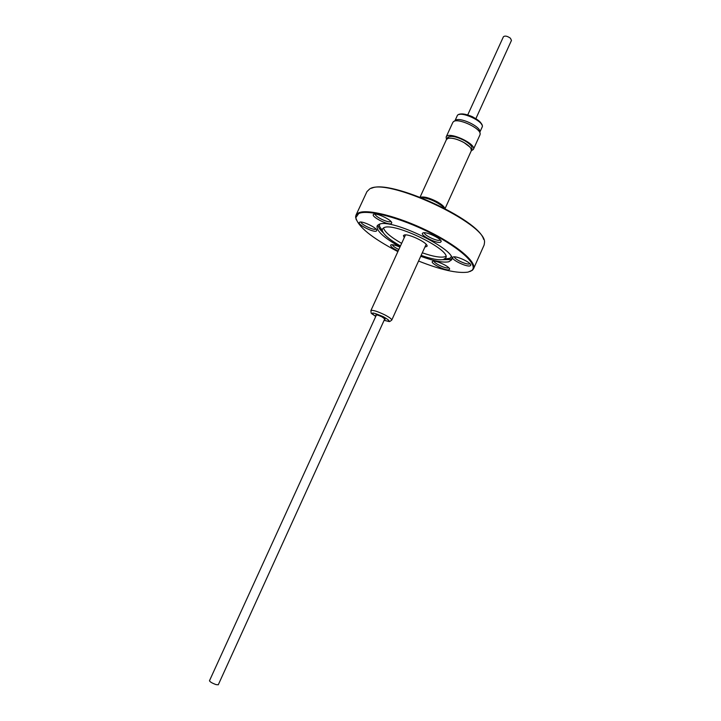 <?xml version="1.0" encoding="UTF-8"?>
<svg xmlns="http://www.w3.org/2000/svg" width="721" height="721" viewBox="0 0 721 721"><rect width="100%" height="100%" fill="white"/><g stroke="black" fill="none" stroke-linecap="round" stroke-linejoin="round"><path stroke-width="1.08" d="M479.961 134.908L480.132 134.178C481.249 128.23 456.979 117.162 453.221 121.912L452.734 122.633M446.479 139.495L446.137 137.035C448.101 130.771 476.797 143.849 473.364 149.445L471.282 150.797L471.074 148.769C470.02 146.787 467.632 144.714 463.936 142.56C457.411 139.09 452.157 137.684 448.156 138.324L446.479 139.486L420.073 197.157M453.987 121.389L455.167 120.605C458.646 116.243 480.853 126.364 479.844 131.844L480.015 133.25M467.749 114.891L503.411 36.771C504.961 35.536 507.314 36.023 510.459 38.249L511.459 40.439L475.896 118.604M444.379 208.045C443.478 206.215 440.973 204.151 436.881 201.844C429.86 198.248 424.543 196.743 420.92 197.356M444.803 208.405C444.163 206.503 441.576 204.268 437.016 201.691C429.355 197.788 423.813 196.319 420.379 197.275M469.786 146.967L463.9 142.488C457.493 139.081 452.328 137.693 448.399 138.324M471.426 149.914L471.931 148.796C472.48 146.633 470.083 143.93 464.712 140.694C455.924 136.269 450.201 135.269 447.561 137.702L447.056 138.811M444.596 208.297L443.127 206.774C435.7 201.123 428.184 197.987 420.595 197.365M376.47 314.87L209.469 680.759C210.018 681.94 212.244 683.229 216.156 684.635L218.283 684.779L384.852 318.691M384.536 319.394L385.185 319.268L382.049 316.916C378.651 315.293 376.578 314.653 375.821 314.996L376.155 315.573M418.559 261.038C441.018 269.933 457.511 273.62 468.055 272.105L471.777 270.474C478.609 265.238 460.629 248.168 430.527 232.991C400.515 217.751 367.368 209.099 358.67 213.587L355.832 217.643C357.958 226.727 371.973 238.047 397.866 251.611M356.255 219.788L355.597 217.021L355.958 215.209L358.445 212.929C366.89 208.603 397.893 216.309 427.346 230.702C456.853 245.041 476.923 262.129 473.526 268.78L472.399 270.249L469.876 271.565M473.526 268.78L484.124 245.014L484.512 242.526C487.189 223.753 385.699 176.483 369.549 189.073L366.953 191.615L355.958 215.209M424.894 247.087L426.976 246.366C429.13 243.437 408.185 233.108 404.093 235.1L403.418 235.632L404.247 237.678M421.127 255.387C431.5 259.046 438.954 260.407 443.478 259.488L445.776 257.902C451.806 250.196 394.234 221.933 383.978 227.674L382.373 229.017L382.247 230.522C383.527 234.622 389.592 239.769 400.452 245.969M451.202 256.748L449.868 258.298L445.704 259.2M382.355 230.963L379.399 226.187L379.688 224.159M422.308 252.792C432.681 256.433 440.134 257.785 444.668 256.829L445.893 256.352M373.757 214.299C376.515 212.605 392.206 220.148 391.746 222.942L391.206 223.663C387.835 225.403 370.486 216.372 373.523 214.443L373.757 214.299M375.262 214.119C374.406 216.372 387.943 223.032 390.521 221.635L390.863 221.401M359.644 222.212C362.158 220.662 377.254 227.935 376.813 230.486L376.335 231.108C373.262 232.694 356.652 224.087 359.428 222.338L359.644 222.212M361.104 222.077C360.59 224.213 373.37 230.432 375.686 229.179L375.938 229.026M423.056 232.892C426.237 231.387 441.64 238.687 441.207 241.481L440.486 242.283C436.638 243.815 419.622 235.064 422.659 233.099L423.056 232.892M424.426 232.748C423.497 234.974 436.836 241.472 439.81 240.237L440.306 239.922M453.302 256.946C456.6 255.73 471.228 262.588 470.822 265.148L470.02 265.914C466.081 267.14 449.985 258.983 452.797 257.181L453.302 256.946M454.509 256.856C453.851 258.956 466.352 264.922 469.371 263.949L469.921 263.661M432.879 261.236C435.89 260.11 450.021 266.761 449.625 269.122L448.931 269.789C445.362 270.925 429.851 263.084 432.447 261.444L432.879 261.236M434.096 261.164C433.736 263.174 445.605 268.798 448.309 267.906L448.732 267.707M398.136 251.016C392.666 248.312 390.205 246.303 390.755 244.987L391.061 244.825C392.738 244.473 395.694 245.23 399.939 247.087M420.722 256.279C433.681 261.029 443.027 262.868 448.759 261.786L451.544 259.902C458.709 250.845 390.728 217.508 378.913 224.42L377.092 225.97C376.326 230.891 383.978 237.858 400.047 246.861M442.451 259.686L449.76 259.56L451.752 258.65M377.894 224.988C378.038 227.016 379.814 229.584 383.212 232.685M371.567 188.271C389.7 178.871 478.816 219.481 483.62 239.336M392.395 244.734C392.747 246.005 394.892 247.591 398.83 249.502M383.473 227.908C384.771 232.036 390.827 237.191 401.633 243.374M479.871 132.096L482.079 127.22C485.359 121.768 459.151 109.826 457.186 115.883L457.141 115.991M459.502 114.459C463.927 111.836 480.709 119.479 481.637 124.544M405.508 234.92L370.882 310.607C372.559 309.814 377.191 311.238 384.78 314.87C389.511 317.366 391.827 319.106 391.746 320.115C388.655 322.332 390.548 321.674 384.113 320.322C390.953 322.179 390.701 320.989 383.374 316.735C371.991 311.887 369.44 311.805 375.731 316.483M452.788 122.507L446.137 137.035M479.961 134.89L473.364 149.445M454.96 120.74L457.186 115.883C457.213 114.936 460.151 111.665 472.219 116.622C483.845 122.949 482.646 126.698 482.079 127.22M471.282 150.788L445.082 208.558M426.147 244.329L391.746 320.115M355.832 217.643L355.597 217.021M382.247 230.522L379.399 226.187M391.395 222.05L391.746 222.942M376.506 229.711L376.813 230.486M440.828 240.553L441.207 241.481M470.48 264.31L470.822 265.148M449.327 268.392L449.625 269.122M452.797 257.181L453.644 256.883M391.485 244.743L390.755 244.987M433.186 261.182L432.447 261.444M423.606 232.775L422.659 233.099M360.221 222.077L359.428 222.338M374.433 214.137L373.523 214.443M444.722 259.001L449.868 258.298M471.777 270.474L472.399 270.249M370.882 310.607C371.531 314.554 369.9 312.103 375.731 316.501"/></g></svg>
